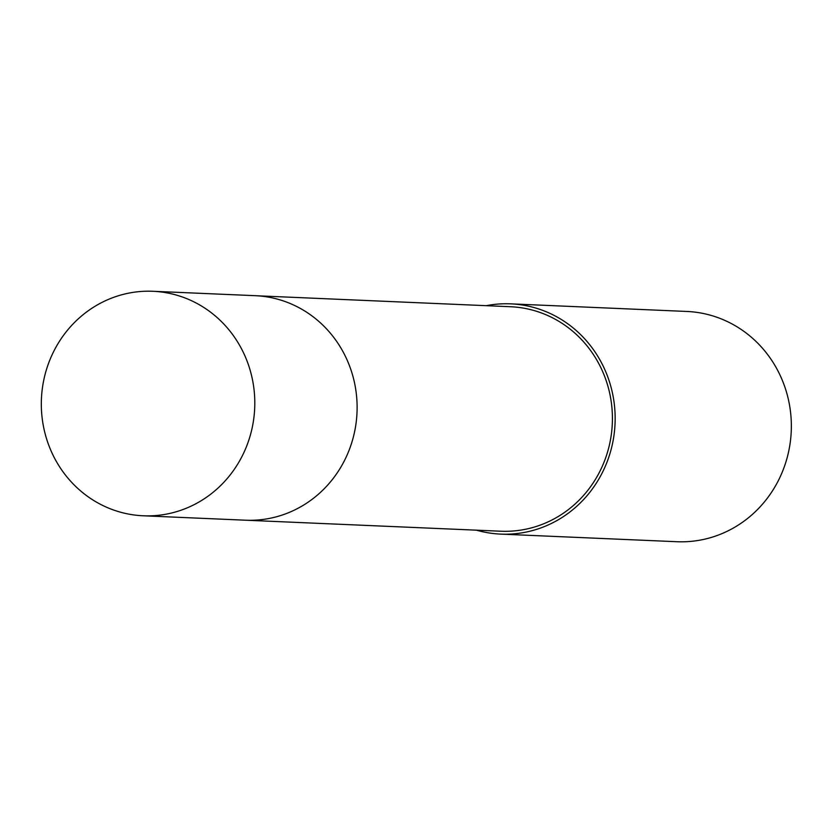 <?xml version="1.0" encoding="UTF-8"?>
<svg xmlns="http://www.w3.org/2000/svg" width="833" height="833" viewBox="0 0 833 833"><rect width="100%" height="100%" fill="white"/><g stroke="black" fill="none" stroke-linecap="round" stroke-linejoin="round"><path stroke-width="1.25" d="M247.047 520.271L500.82 531.225A112.351 106.739 -87.5 0 0 597.022 476.674A112.351 106.739 -87.5 0 0 597.844 361.876A112.351 106.739 -87.5 0 0 510.525 306.731L256.741 295.767M476.518 530.184A115.235 109.467 -87.5 0 0 500.695 534.109L676.896 541.721A115.235 109.467 -87.5 0 0 775.565 485.764A115.235 109.467 -87.5 0 0 776.398 368.019A115.235 109.467 -87.5 0 0 686.84 311.459L510.65 303.847A115.235 109.467 -87.5 0 0 486.222 305.68M500.695 534.109A115.235 109.467 -87.5 0 0 599.364 478.152A115.235 109.467 -87.5 0 0 600.208 360.408A115.235 109.467 -87.5 0 0 510.65 303.847M94.212 306.783A112.351 106.739 -87.5 0 0 44.42 430.9A112.351 106.739 -87.5 0 0 143.203 515.783A112.351 106.739 -87.5 0 0 201.909 500.279A112.351 106.739 -87.5 0 0 251.701 376.162A112.351 106.739 -87.5 0 0 152.897 291.279A112.351 106.739 -87.5 0 0 94.212 306.783M143.203 515.783L245.506 520.209A112.372 106.749 -87.5 0 0 304.222 504.715A112.372 106.749 -87.5 0 0 354.015 380.577A112.372 106.749 -87.5 0 0 255.2 295.684L152.897 291.279"/></g></svg>
